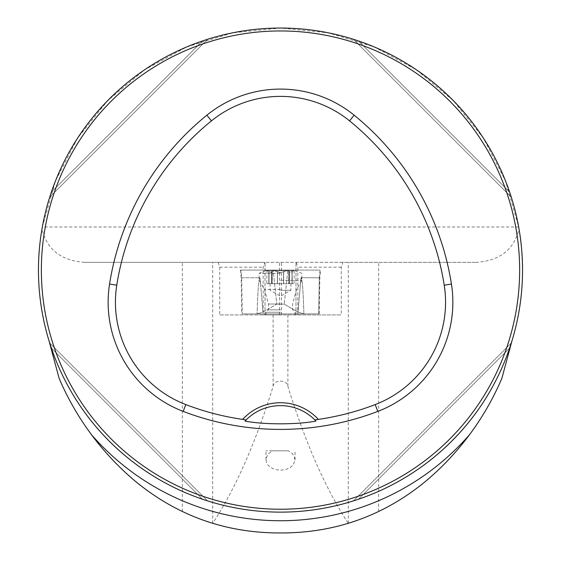 <?xml version="1.0" encoding="UTF-8"?>
<svg xmlns="http://www.w3.org/2000/svg" width="561" height="561" viewBox="0 0 561 561"><rect width="100%" height="100%" fill="white"/><g stroke="black" fill="none" stroke-linecap="round" stroke-linejoin="round"><path stroke-width="0.42" stroke-dasharray="2.81 2.1" d="M218.208 262.345L219.73 267.19L219.73 314.917L263.165 314.917L263.165 267.19L264.694 262.345L84.55 262.345L476.45 262.345L342.792 262.345L341.27 267.19L341.27 314.917L219.73 314.917M59.094 378.275C76.45 418.513 101.829 452.818 135.236 481.184C149.654 493.294 165.362 503.413 182.353 511.534C196.385 517.824 206.504 521.758 212.696 523.322L212.731 523.336C235.368 488.799 255.493 443.148 273.116 386.375L273.116 314.917M273.116 386.375C273.649 379.376 287.365 379.39 287.884 386.375C305.507 443.148 325.632 488.799 348.269 523.336L348.297 523.322C354.496 521.758 364.615 517.824 378.647 511.534C395.638 503.413 411.339 493.294 425.764 481.184C459.171 452.818 484.55 418.513 501.906 378.275M342.792 262.345L264.694 262.345M84.55 262.345C61.275 260.711 47.075 249.652 41.942 229.169C35.631 266.903 37.98 304.097 48.996 340.737A242.043 242.043 0 0 0 512.004 340.737C518.995 317.708 522.508 294.16 522.543 270.093L521.667 249.554L519.058 229.169C513.925 249.652 499.718 260.711 476.45 262.345M348.269 523.336C329.048 529.437 307.582 532.641 283.887 532.95L277.113 532.95C253.362 532.634 231.903 529.43 212.731 523.336M272.471 450.827L288.529 450.827L292.232 453.512L294.378 456.703L294.974 460.7L293.207 464.901L290.065 467.643L286.292 469.305L281.713 470.097L277.52 469.922L273.81 469.01L270.535 467.39L267.856 464.978L266.202 461.696L266.286 457.664L268.796 453.484L272.471 450.827L265.977 450.827L288.529 450.827M42.327 226.995L55.532 180.803L77.6 138.125L107.663 100.643L144.535 69.844L186.764 46.935L232.689 32.819L280.5 28.05L328.304 32.819L374.229 46.935L416.465 69.844L453.337 100.643L483.4 138.125L505.468 180.803L518.673 226.995L42.327 226.995M511.26 343.136L511.148 343.486M358.493 499.227L509.633 348.086L358.493 499.227C428.639 475.651 486.057 418.233 509.633 348.086C486.057 418.233 428.639 475.651 358.493 499.227L355.555 500.202M353.542 500.847L353.893 500.742M49.74 197.051L49.852 196.701M202.507 40.96L51.367 192.1L202.507 40.96C132.361 64.536 74.943 121.947 51.367 192.1C74.943 121.947 132.361 64.536 202.507 40.96L205.445 39.978M207.458 39.333L207.107 39.445M511.26 197.051L511.148 196.701M509.633 192.1L358.493 40.96L509.633 192.1C486.057 121.947 428.639 64.536 358.493 40.96C428.639 64.536 486.057 121.947 509.633 192.1L510.608 195.039M353.542 39.333L353.893 39.445M207.486 500.861L207.107 500.742M51.367 348.086L202.507 499.227L51.367 348.086C74.943 418.233 132.361 475.651 202.507 499.227C132.361 475.651 74.943 418.233 51.367 348.086L50.385 345.141M49.74 343.136L49.852 343.486M245.97 420.112A48.407 48.407 0 0 1 315.023 420.112M511.302 342.995L353.402 500.896L511.302 342.995M49.698 197.191L207.598 39.291L49.698 197.191M353.402 39.291L511.302 197.191L353.402 39.291M207.598 500.896L49.698 342.995L207.598 500.896M263.165 314.917L341.27 314.917M297.835 314.917L297.835 267.19L341.27 267.19M219.73 267.19L263.165 267.19M280.5 314.917L265.977 314.917L280.5 314.917M296.306 262.345L297.835 267.19M295.991 314.917L295.991 262.345L295.991 314.917M265.009 314.917L265.009 262.345L265.009 314.917M281.468 314.917L281.468 262.345M279.532 314.917L279.532 262.345M280.5 270.626L265.977 270.626L280.5 270.626M266.854 270.626L294.146 270.626L266.854 270.626L268.81 271.524L266.854 270.626L266.854 283.698L268.81 283.698L266.854 283.698M280.5 280.311L301.797 280.311L280.5 280.311M280.5 273.333L259.203 273.333L280.5 273.333M280.5 312.26L265.977 312.26L280.5 312.26M280.5 309.833L268.396 309.833L280.5 309.833M277.358 271.524L279.133 272.358L281.503 272.422L287.323 270.626L289.048 271.524L288.824 272.197L289.511 272.499L294.146 270.626L289.511 272.499L288.789 272.078L289.392 271.082L289.048 271.524L287.323 270.626L280.5 272.499L273.677 270.626L277.358 271.524L277.358 283.698L292.183 283.698L271.608 283.698L277.358 283.698L277.358 271.524M272.043 271.629L272.043 272.358L271.489 272.499L268.81 271.524L271.741 272.478L272.211 272.036L271.608 271.082L271.952 271.524L273.677 270.626L271.952 271.524L272.211 283.698L271.608 283.698L272.043 283.698L272.043 271.629M269.007 283.698L271.489 283.698L269.007 283.698L269.007 271.629L269.007 283.698M268.81 271.524L268.81 283.698L268.81 271.524M271.489 283.698L280.5 283.698L271.489 283.698M271.952 271.524L271.952 283.698L271.952 271.524M283.642 271.524L283.642 283.698L283.642 271.524M289.048 271.524L289.048 283.698L289.048 271.524M292.183 271.524L292.183 283.698L294.146 283.698L292.183 283.698L292.183 271.524M280.5 290.233L290.9 290.233L280.5 290.233M303.838 313.901L242.289 313.901L318.711 313.901L303.838 313.901L298.01 312.056L284.259 304.125L298.01 312.056L303.838 313.901M318.711 313.901L319.314 277.744L300.969 277.744L319.847 277.744L319.314 277.744L320.015 270.093L320.548 270.093L240.985 270.093L320.015 270.093L319.314 277.744L318.711 313.901M241.686 277.744L260.031 277.744C258.775 277.926 257.801 289.981 257.113 313.901C257.801 289.981 258.775 277.926 260.031 277.744L241.153 277.744L241.686 277.744L240.985 270.093L240.452 270.093L287.828 270.093L284.259 304.125L287.828 270.093L240.985 270.093L241.686 277.744L242.289 313.901L241.686 277.744M262.99 312.056L276.734 304.125L273.172 270.093L276.734 304.125L262.99 312.056L257.162 313.901L262.99 312.056L260.031 277.744L262.99 312.056M276.734 304.125L284.259 304.125L276.734 304.125M303.887 313.901C303.199 289.981 302.225 277.926 300.969 277.744C302.225 277.926 303.199 289.981 303.887 313.901M212.696 523.322L212.696 262.345M287.884 386.375L287.884 314.917M348.297 523.322L348.297 262.345M378.647 511.534L378.647 262.345M182.353 511.534L182.353 262.345M280.5 289.497L264.504 289.497L280.5 289.497M280.5 304.02L268.396 304.02L280.5 304.02M283.536 271.629L283.536 283.698L283.536 271.629M277.464 271.629L277.464 283.698L277.464 271.629M291.993 271.629L291.993 283.698L291.993 271.629M288.957 271.629L288.957 283.698L288.957 271.629M298.01 312.056L300.969 277.744L298.01 312.056M295.023 459.852L295.023 450.827M265.977 459.852L265.977 450.827M295.023 314.917L295.023 312.26L292.604 309.833L292.604 304.02L296.496 289.497L301.797 280.311L301.797 273.333A48.407 48.407 0 0 0 295.023 270.626M265.977 314.917L265.977 312.26L268.396 309.833L268.396 304.02L264.504 289.497L259.203 280.311L259.203 273.333A48.407 48.407 0 0 1 265.977 270.626M272.211 272.036L272.211 283.698L272.211 272.036M271.608 271.082L271.608 283.698L271.608 271.082M288.789 272.036L288.789 283.698L288.789 272.036M289.392 271.082L289.392 283.698L289.392 271.082M294.146 270.626L294.146 283.698M270.1 283.698L270.1 290.233L280.5 296.236L290.9 290.233L290.9 283.698M240.459 270.143L241.153 277.744L241.784 313.901M319.216 313.901L319.847 277.744L320.541 270.143"/><path stroke-width="0.84" d="M469.459 434.775A250.655 250.655 0 0 1 91.541 434.775C104.304 451.942 118.869 467.411 135.236 481.184C176.435 515.11 223.727 532.368 277.113 532.95L283.887 532.95C337.273 532.368 384.565 515.117 425.764 481.184C442.124 467.411 456.689 451.942 469.459 434.775C482.53 417.195 493.343 398.359 501.906 378.275L512.004 340.737M48.996 340.737L59.094 378.275C67.636 398.303 78.449 417.139 91.541 434.775M522.543 270.093A242.043 242.043 0 0 0 159.478 60.476A242.043 242.043 0 0 0 159.478 479.704A242.043 242.043 0 0 0 522.543 270.093M518.673 226.995L519.058 229.169M41.942 229.169L42.327 226.995M355.555 500.202L353.542 500.847M353.402 500.896L358.493 499.227M205.445 39.978L207.458 39.333M207.598 39.291L202.507 40.96M510.608 195.039L511.26 197.051M511.302 197.191L509.633 192.1M50.385 345.141L49.74 343.136M49.698 342.995L51.367 348.086M314.861 419.944L318.339 419.39A51.31 51.31 0 0 0 242.654 419.39L246.139 419.944L245.045 421.087C263.719 424.719 297.183 424.733 315.955 421.087L314.861 419.944A48.407 48.407 0 0 0 246.139 419.944M242.654 419.39A264.519 264.519 0 0 1 185.81 404.579A109.612 109.612 0 0 1 116.765 285.191A264.519 264.519 0 0 1 211.455 120.86A109.612 109.612 0 0 1 349.545 120.86A264.519 264.519 0 0 1 444.228 285.191A109.612 109.612 0 0 1 375.19 404.579A264.519 264.519 0 0 1 318.339 419.39M183.202 411.395A271.819 271.819 0 0 0 377.798 411.395A116.912 116.912 0 0 0 451.437 284.055A271.819 271.819 0 0 0 354.138 115.194A116.912 116.912 0 0 0 206.862 115.194A271.819 271.819 0 0 0 109.556 284.055A116.912 116.912 0 0 0 183.202 411.395L185.81 404.579M519.64 270.093A239.14 239.14 0 0 0 160.93 62.993A239.14 239.14 0 0 0 160.93 477.194A239.14 239.14 0 0 0 519.64 270.093M245.045 421.087A48.407 48.407 0 0 1 245.97 420.112M315.023 420.112A48.407 48.407 0 0 1 315.955 421.087M375.19 404.579L377.798 411.395M211.455 120.86L206.862 115.194M116.765 285.191L109.556 284.055M444.228 285.191L451.437 284.055M349.545 120.86L354.138 115.194"/></g></svg>

